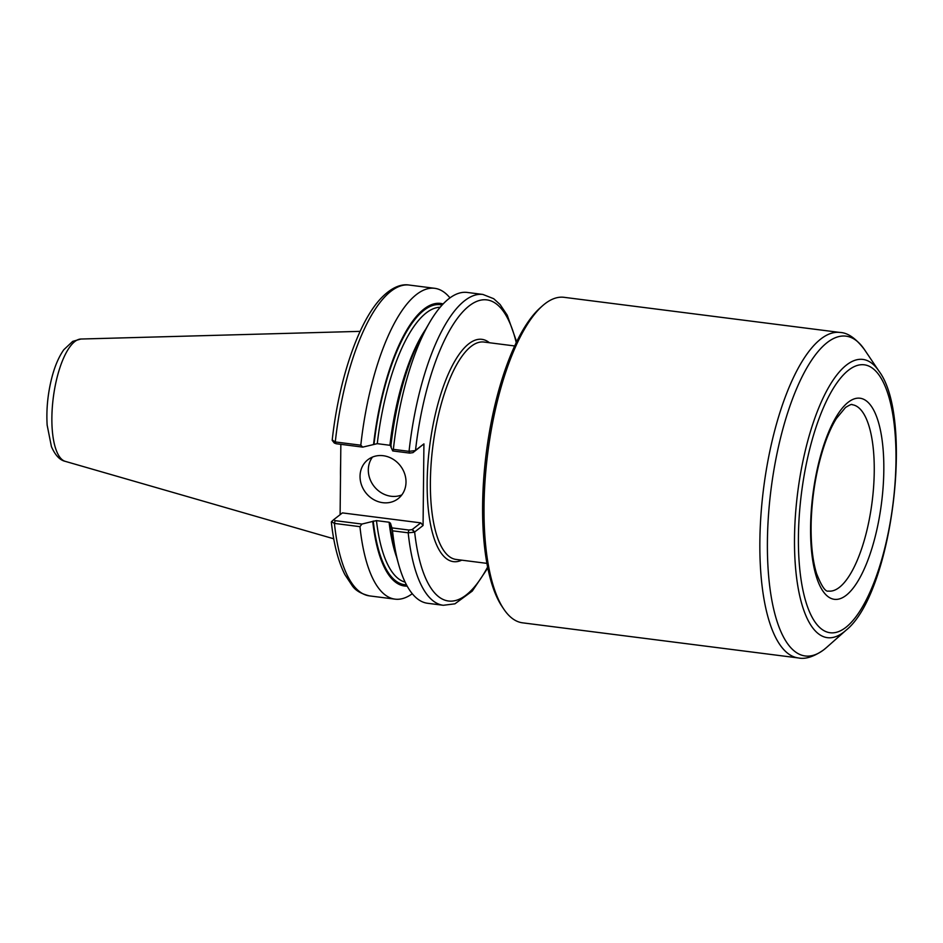 <?xml version="1.0" encoding="UTF-8"?>
<svg xmlns="http://www.w3.org/2000/svg" width="943" height="943" viewBox="0 0 943 943"><rect width="100%" height="100%" fill="white"/><g stroke="black" fill="none" stroke-linecap="round" stroke-linejoin="round"><path stroke-width="1.41" d="M449.964 297.87A156.679 53.492 97.3 0 0 434.629 288.299A156.679 53.492 97.3 0 0 360.804 445.202L335.284 441.949L332.337 440.039M334.565 442.668L335.908 443.705L362.725 447.123L360.804 445.202M362.725 447.123L377.271 443.67L389.919 445.285L391.286 446.298M443.116 303.941A142.44 48.635 97.3 0 0 373.558 444.483M334.47 443.198L332.184 440.369C338.643 380.889 357.762 323.59 380.123 299.249C392.276 286.083 402.602 283.902 409.109 285.045A156.679 53.492 97.3 0 0 335.284 441.949L335.908 443.705M340.105 514.689L340.847 444.33M333.669 519.687L331.335 522.092C333.716 543.958 338.231 561.462 344.89 574.605L352.317 585.839C355.535 590.518 361.275 593.866 369.526 595.893L395.058 599.147A156.679 53.492 97.3 0 0 412.291 593.713M331.476 521.668L334.423 523.412L359.955 526.665A156.679 53.492 97.3 0 0 395.058 599.147M391.923 527.88L392.524 530.815L408.189 532.807L414.354 532.229L412.126 529.589L408.873 530.037L391.923 527.88L390.473 523.235L389.105 522.222L376.469 520.619L372.744 521.42A142.44 48.635 97.3 0 0 407.187 586.122M372.744 521.42L361.912 524.06L335.107 520.642L333.763 519.617L342.427 512.898L420.79 522.87L423.065 525.51L423.926 443.882L415.215 450.589L409.05 451.343L393.372 449.351L392.724 450.943L409.675 453.1L412.928 452.652L415.215 450.589M359.955 526.665L361.912 524.06M516.634 341.731L507.228 315.186L500.073 304.483L493.696 298.707L482.875 294.44L467.198 292.436A156.679 53.492 97.3 0 0 429.419 322.801A156.679 53.492 97.3 0 0 393.372 449.351M429.419 322.801L423.383 333.197A142.44 48.635 97.3 0 0 390.791 446.676L392.724 450.943M392.524 530.815A156.679 53.492 97.3 0 0 398.641 564.421A156.679 53.492 97.3 0 0 427.627 603.284L443.293 605.288A156.679 53.492 97.3 0 1 408.189 532.807L408.873 530.037M389.989 523.613A142.44 48.635 97.3 0 0 395.412 552.857L398.641 564.421M414.354 532.229L423.065 525.51M420.79 522.87L412.126 529.589M412.928 452.652L423.926 443.882M372.497 457.072A24.659 21.925 -127.8 0 0 368.312 469.85A24.659 21.925 -127.8 0 0 401.824 494.91M360.037 476.274A24.659 21.925 52.2 0 1 367.911 459.712A24.659 21.925 52.2 0 1 392.653 458.97A24.659 21.925 52.2 0 1 406.009 482.132A24.659 21.925 52.2 0 1 398.123 498.682A24.659 21.925 52.2 0 1 373.393 499.436A24.659 21.925 52.2 0 1 360.037 476.274M839.871 332.443L564.032 297.316A164.07 56.014 97.3 0 0 542.437 305.862L540.15 307.889A161.607 55.177 97.3 0 0 482.616 505.047A161.607 55.177 97.3 0 0 502.112 606.608L503.81 609.143A164.07 56.014 97.3 0 0 522.587 622.828L798.426 657.955C805.428 659.428 813.833 656.741 823.652 649.892L826.504 647.523A161.182 55.024 97.3 0 1 824.041 649.574A161.182 55.024 97.3 0 1 767.413 541.176A161.182 55.024 97.3 0 1 802.576 375.786A161.182 55.024 97.3 0 1 864.448 349.582C855.985 338.407 847.792 332.69 839.871 332.443A164.07 56.014 97.3 0 0 759.869 541.152A164.07 56.014 97.3 0 0 798.426 657.955M542.437 305.862A164.07 56.014 97.3 0 0 484.03 506.026A164.07 56.014 97.3 0 0 503.81 609.143M340.647 463.426A109.588 37.414 97.3 0 0 340.494 469.991A109.588 37.414 97.3 0 0 340.506 476.427M335.107 520.642L334.423 523.412A156.679 53.492 97.3 0 0 369.526 595.893M482.875 294.44A156.679 53.492 97.3 0 0 409.05 451.343L409.675 453.1M516.222 342.58A151.752 51.806 97.3 0 0 463.001 311.591A151.752 51.806 97.3 0 0 415.509 450.4L413.187 452.451M412.374 529.388L414.649 532.041A151.752 51.806 97.3 0 0 487.637 567.038M489.441 342.745A112.052 38.25 97.3 0 0 429.725 445.615A112.052 38.25 97.3 0 0 461.752 560.166M331.688 521.467L332.29 520.937M514.63 345.951L483.818 342.026A109.588 37.414 97.3 0 0 430.385 481.437A109.588 37.414 97.3 0 0 456.129 559.447L486.942 563.372M373.239 521.043A141.144 48.187 97.3 0 0 406.492 584.837M442.126 305.002A141.144 48.187 97.3 0 0 374.041 444.106M376.469 520.619A138.68 47.35 97.3 0 0 405.125 582.126M440.122 307.288A138.68 47.35 97.3 0 0 377.271 443.67M389.105 522.222A138.68 47.35 97.3 0 0 396.626 557.207M425.647 329.296A138.68 47.35 97.3 0 0 389.919 445.285M845.93 630.325C891.948 594.066 914.404 417.737 878.935 371.106A140.236 47.881 97.3 0 0 825.101 393.903A140.236 47.881 97.3 0 0 794.513 537.793A140.236 47.881 97.3 0 0 843.785 632.105A140.236 47.881 97.3 0 0 845.93 630.325L826.504 647.523M798.426 536.579A135.002 46.089 97.3 0 0 845.859 627.378A135.002 46.089 97.3 0 0 895.98 460.962A135.002 46.089 97.3 0 0 848.547 370.175A135.002 46.089 97.3 0 0 798.426 536.579M810.591 527.149A101.325 34.596 97.3 0 0 846.189 595.304A101.325 34.596 97.3 0 0 883.815 470.392A101.325 34.596 97.3 0 0 848.217 402.248A101.325 34.596 97.3 0 0 810.591 527.149M828.437 591.072A93.935 32.074 97.3 0 0 839.364 587.371A93.935 32.074 97.3 0 0 874.244 471.583A93.935 32.074 97.3 0 0 852.166 404.712C852.012 403.899 849.784 404.83 845.494 407.494L836.429 418.444C832.304 425.057 828.461 433.426 824.901 443.564C816.732 467.563 812.159 493.661 811.18 521.856C810.685 542.956 812.477 560.166 816.544 573.497C821.542 586.228 825.514 592.086 828.437 591.072M51.877 417.631A61.743 21.076 97.3 0 0 65.291 461.363C59.822 460.172 55.201 455.257 51.429 446.628L47.15 425.128C46.195 409.109 47.845 392.936 52.113 376.611C55.071 365.53 58.985 356.56 63.841 349.688L72.705 341.378L80.862 339.032A61.743 21.076 97.3 0 0 51.877 417.631M409.109 285.045L434.629 288.299M487.826 567.957L472.266 591.084L454.939 603.826L443.293 605.288M331.618 521.538L332.914 520.383M878.935 371.106L864.448 349.582M65.291 461.363L333.728 538.783M80.862 339.032L360.132 331.358"/></g></svg>
